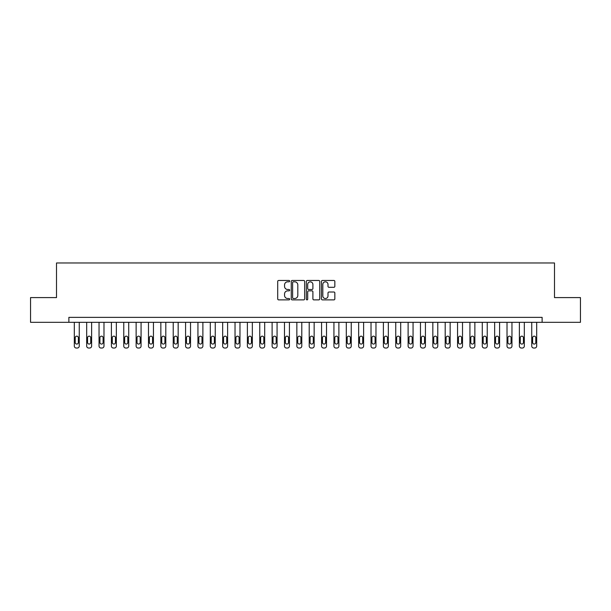 <?xml version="1.0" encoding="UTF-8"?>
<svg xmlns="http://www.w3.org/2000/svg" width="611" height="611" viewBox="0 0 611 611"><rect width="100%" height="100%" fill="white"/><g stroke="black" fill="none" stroke-linecap="round" stroke-linejoin="round"><path stroke-width="0.92" d="M289.675 281.144A0.68 0.68 0 0 0 288.995 280.464L278.685 280.464A0.97 0.97 0 0 0 277.707 281.434L277.707 298.909A0.97 0.97 0 0 0 278.685 299.879L288.995 299.879A0.68 0.68 0 0 0 289.675 299.199A0.68 0.68 0 0 0 288.995 298.519L287.659 298.519A3.108 3.108 0 0 1 284.558 295.411L284.558 293.96A3.108 3.108 0 0 1 287.659 290.851L288.995 290.851A0.68 0.68 0 0 0 289.675 290.172A0.68 0.68 0 0 0 288.995 289.492L287.659 289.492A3.108 3.108 0 0 1 284.558 286.383L284.558 284.925A3.108 3.108 0 0 1 287.659 281.824L288.995 281.824A0.68 0.68 0 0 0 289.675 281.144M333.873 287.307A0.97 0.97 0 0 0 334.843 286.338L334.843 281.434A0.97 0.97 0 0 0 333.873 280.464L322.417 280.464A0.97 0.97 0 0 0 321.447 281.434L321.447 298.909A0.97 0.97 0 0 0 322.417 299.879L333.873 299.879A0.97 0.97 0 0 0 334.843 298.909L334.843 292.982A0.97 0.97 0 0 0 333.873 292.012L328.97 292.012A0.97 0.97 0 0 0 328 292.982L328 295.923A2.597 2.597 0 0 1 325.403 298.519A2.597 2.597 0 0 1 322.807 295.923L322.807 284.421A2.597 2.597 0 0 1 325.403 281.824A2.597 2.597 0 0 1 328 284.421L328 286.338A0.97 0.97 0 0 0 328.97 287.307L333.873 287.307M68.875 322.31L30.55 322.31L30.55 297.588L56.51 297.588L56.51 262.974L554.49 262.974L554.49 297.588L580.45 297.588L580.45 322.31L542.125 322.31L542.125 317.369L68.875 317.369L68.875 322.31L542.125 322.31M304.652 281.434A0.97 0.97 0 0 0 303.682 280.464L292.226 280.464A0.97 0.97 0 0 0 291.256 281.434L291.256 298.909A0.97 0.97 0 0 0 292.226 299.879L303.682 299.879A0.97 0.97 0 0 0 304.652 298.909L304.652 281.434M307.318 280.464L318.774 280.464A0.97 0.97 0 0 1 319.744 281.434L319.744 298.909A0.97 0.97 0 0 1 318.774 299.879L313.871 299.879A0.97 0.97 0 0 1 312.901 298.909L312.901 291.821A0.97 0.97 0 0 0 311.931 290.851L308.677 290.851A0.97 0.97 0 0 0 307.707 291.821L307.707 299.199A0.68 0.68 0 0 1 307.028 299.879A0.68 0.68 0 0 1 306.348 299.199L306.348 281.434A0.97 0.97 0 0 1 307.318 280.464M293.295 281.824A0.68 0.68 0 0 0 292.616 282.503L292.616 297.84A0.68 0.68 0 0 0 293.295 298.519L294.701 298.519A3.108 3.108 0 0 0 297.809 295.411L297.809 284.925A3.108 3.108 0 0 0 294.701 281.824L293.295 281.824M312.901 284.466A2.597 2.597 0 0 0 310.304 281.87A2.597 2.597 0 0 0 307.707 284.466L307.707 288.522A0.97 0.97 0 0 0 308.677 289.492L311.931 289.492A0.97 0.97 0 0 0 312.901 288.522L312.901 284.466M79.262 322.31L79.262 346.047A1.978 1.978 0 0 1 77.284 348.026L76.291 348.026A1.978 1.978 0 0 1 74.313 346.047L74.313 322.31M78.368 342.488L78.368 337.746A1.581 1.581 0 0 0 76.787 336.157A1.581 1.581 0 0 0 75.206 337.746L75.206 342.488A1.581 1.581 0 0 0 76.787 344.069A1.581 1.581 0 0 0 78.368 342.488M91.619 322.31L91.619 346.047A1.978 1.978 0 0 1 89.641 348.026L88.656 348.026A1.978 1.978 0 0 1 86.678 346.047L86.678 322.31M90.734 342.488L90.734 337.746A1.581 1.581 0 0 0 89.153 336.157A1.581 1.581 0 0 0 87.564 337.746L87.564 342.488A1.581 1.581 0 0 0 89.153 344.069A1.581 1.581 0 0 0 90.734 342.488M103.985 322.31L103.985 346.047A1.978 1.978 0 0 1 102.006 348.026L101.021 348.026A1.978 1.978 0 0 1 99.043 346.047L99.043 322.31M103.099 342.488L103.099 337.746A1.581 1.581 0 0 0 101.51 336.157A1.581 1.581 0 0 0 99.929 337.746L99.929 342.488A1.581 1.581 0 0 0 101.51 344.069A1.581 1.581 0 0 0 103.099 342.488M116.35 322.31L116.35 346.047A1.978 1.978 0 0 1 114.372 348.026L113.379 348.026A1.978 1.978 0 0 1 111.401 346.047L111.401 322.31M115.456 342.488L115.456 337.746A1.581 1.581 0 0 0 113.875 336.157A1.581 1.581 0 0 0 112.294 337.746L112.294 342.488A1.581 1.581 0 0 0 113.875 344.069A1.581 1.581 0 0 0 115.456 342.488M128.715 322.31L128.715 346.047A1.978 1.978 0 0 1 126.737 348.026L125.744 348.026A1.978 1.978 0 0 1 123.766 346.047L123.766 322.31M127.821 342.488L127.821 337.746A1.581 1.581 0 0 0 126.24 336.157A1.581 1.581 0 0 0 124.659 337.746L124.659 342.488A1.581 1.581 0 0 0 126.24 344.069A1.581 1.581 0 0 0 127.821 342.488M141.072 322.31L141.072 346.047A1.978 1.978 0 0 1 139.094 348.026L138.109 348.026A1.978 1.978 0 0 1 136.131 346.047L136.131 322.31M140.186 342.488L140.186 337.746A1.581 1.581 0 0 0 138.598 336.157A1.581 1.581 0 0 0 137.017 337.746L137.017 342.488A1.581 1.581 0 0 0 138.598 344.069A1.581 1.581 0 0 0 140.186 342.488M153.437 322.31L153.437 346.047A1.978 1.978 0 0 1 151.459 348.026L150.466 348.026A1.978 1.978 0 0 1 148.488 346.047L148.488 322.31M152.544 342.488L152.544 337.746A1.581 1.581 0 0 0 150.963 336.157A1.581 1.581 0 0 0 149.382 337.746L149.382 342.488A1.581 1.581 0 0 0 150.963 344.069A1.581 1.581 0 0 0 152.544 342.488M165.802 322.31L165.802 346.047A1.978 1.978 0 0 1 163.824 348.026L162.832 348.026A1.978 1.978 0 0 1 160.853 346.047L160.853 322.31M164.909 342.488L164.909 337.746A1.581 1.581 0 0 0 163.328 336.157A1.581 1.581 0 0 0 161.747 337.746L161.747 342.488A1.581 1.581 0 0 0 163.328 344.069A1.581 1.581 0 0 0 164.909 342.488M178.16 322.31L178.16 346.047A1.978 1.978 0 0 1 176.182 348.026L175.197 348.026A1.978 1.978 0 0 1 173.219 346.047L173.219 322.31M177.274 342.488L177.274 337.746A1.581 1.581 0 0 0 175.693 336.157A1.581 1.581 0 0 0 174.104 337.746L174.104 342.488A1.581 1.581 0 0 0 175.693 344.069A1.581 1.581 0 0 0 177.274 342.488M190.525 322.31L190.525 346.047A1.978 1.978 0 0 1 188.547 348.026L187.562 348.026A1.978 1.978 0 0 1 185.584 346.047L185.584 322.31M189.631 342.488L189.631 337.746A1.581 1.581 0 0 0 188.051 336.157A1.581 1.581 0 0 0 186.47 337.746L186.47 342.488A1.581 1.581 0 0 0 188.051 344.069A1.581 1.581 0 0 0 189.631 342.488M202.89 322.31L202.89 346.047A1.978 1.978 0 0 1 200.912 348.026L199.919 348.026A1.978 1.978 0 0 1 197.941 346.047L197.941 322.31M201.997 342.488L201.997 337.746A1.581 1.581 0 0 0 200.416 336.157A1.581 1.581 0 0 0 198.835 337.746L198.835 342.488A1.581 1.581 0 0 0 200.416 344.069A1.581 1.581 0 0 0 201.997 342.488M215.248 322.31L215.248 346.047A1.978 1.978 0 0 1 213.27 348.026L212.284 348.026A1.978 1.978 0 0 1 210.306 346.047L210.306 322.31M214.362 342.488L214.362 337.746A1.581 1.581 0 0 0 212.781 336.157A1.581 1.581 0 0 0 211.2 337.746L211.2 342.488A1.581 1.581 0 0 0 212.781 344.069A1.581 1.581 0 0 0 214.362 342.488M227.613 322.31L227.613 346.047A1.978 1.978 0 0 1 225.635 348.026L224.649 348.026A1.978 1.978 0 0 1 222.671 346.047L222.671 322.31M226.727 342.488L226.727 337.746A1.581 1.581 0 0 0 225.138 336.157A1.581 1.581 0 0 0 223.557 337.746L223.557 342.488A1.581 1.581 0 0 0 225.138 344.069A1.581 1.581 0 0 0 226.727 342.488M239.978 322.31L239.978 346.047A1.978 1.978 0 0 1 238 348.026L237.007 348.026A1.978 1.978 0 0 1 235.029 346.047L235.029 322.31M239.084 342.488L239.084 337.746A1.581 1.581 0 0 0 237.503 336.157A1.581 1.581 0 0 0 235.922 337.746L235.922 342.488A1.581 1.581 0 0 0 237.503 344.069A1.581 1.581 0 0 0 239.084 342.488M252.343 322.31L252.343 346.047A1.978 1.978 0 0 1 250.365 348.026L249.372 348.026A1.978 1.978 0 0 1 247.394 346.047L247.394 322.31M251.449 342.488L251.449 337.746A1.581 1.581 0 0 0 249.868 336.157A1.581 1.581 0 0 0 248.287 337.746L248.287 342.488A1.581 1.581 0 0 0 249.868 344.069A1.581 1.581 0 0 0 251.449 342.488M264.7 322.31L264.7 346.047A1.978 1.978 0 0 1 262.722 348.026L261.737 348.026A1.978 1.978 0 0 1 259.759 346.047L259.759 322.31M263.815 342.488L263.815 337.746A1.581 1.581 0 0 0 262.234 336.157A1.581 1.581 0 0 0 260.645 337.746L260.645 342.488A1.581 1.581 0 0 0 262.234 344.069A1.581 1.581 0 0 0 263.815 342.488M277.066 322.31L277.066 346.047A1.978 1.978 0 0 1 275.087 348.026L274.095 348.026A1.978 1.978 0 0 1 272.116 346.047L272.116 322.31M276.172 342.488L276.172 337.746A1.581 1.581 0 0 0 274.591 336.157A1.581 1.581 0 0 0 273.01 337.746L273.01 342.488A1.581 1.581 0 0 0 274.591 344.069A1.581 1.581 0 0 0 276.172 342.488M289.431 322.31L289.431 346.047A1.978 1.978 0 0 1 287.453 348.026L286.46 348.026A1.978 1.978 0 0 1 284.482 346.047L284.482 322.31M288.537 342.488L288.537 337.746A1.581 1.581 0 0 0 286.956 336.157A1.581 1.581 0 0 0 285.375 337.746L285.375 342.488A1.581 1.581 0 0 0 286.956 344.069A1.581 1.581 0 0 0 288.537 342.488M301.788 322.31L301.788 346.047A1.978 1.978 0 0 1 299.81 348.026L298.825 348.026A1.978 1.978 0 0 1 296.847 346.047L296.847 322.31M300.902 342.488L300.902 337.746A1.581 1.581 0 0 0 299.321 336.157A1.581 1.581 0 0 0 297.733 337.746L297.733 342.488A1.581 1.581 0 0 0 299.321 344.069A1.581 1.581 0 0 0 300.902 342.488M314.153 322.31L314.153 346.047A1.978 1.978 0 0 1 312.175 348.026L311.19 348.026A1.978 1.978 0 0 1 309.212 346.047L309.212 322.31M313.267 342.488L313.267 337.746A1.581 1.581 0 0 0 311.679 336.157A1.581 1.581 0 0 0 310.098 337.746L310.098 342.488A1.581 1.581 0 0 0 311.679 344.069A1.581 1.581 0 0 0 313.267 342.488M326.518 322.31L326.518 346.047A1.978 1.978 0 0 1 324.54 348.026L323.547 348.026A1.978 1.978 0 0 1 321.569 346.047L321.569 322.31M325.625 342.488L325.625 337.746A1.581 1.581 0 0 0 324.044 336.157A1.581 1.581 0 0 0 322.463 337.746L322.463 342.488A1.581 1.581 0 0 0 324.044 344.069A1.581 1.581 0 0 0 325.625 342.488M338.884 322.31L338.884 346.047A1.978 1.978 0 0 1 336.905 348.026L335.913 348.026A1.978 1.978 0 0 1 333.934 346.047L333.934 322.31M337.99 342.488L337.99 337.746A1.581 1.581 0 0 0 336.409 336.157A1.581 1.581 0 0 0 334.828 337.746L334.828 342.488A1.581 1.581 0 0 0 336.409 344.069A1.581 1.581 0 0 0 337.99 342.488M351.241 322.31L351.241 346.047A1.978 1.978 0 0 1 349.263 348.026L348.278 348.026A1.978 1.978 0 0 1 346.3 346.047L346.3 322.31M350.355 342.488L350.355 337.746A1.581 1.581 0 0 0 348.766 336.157A1.581 1.581 0 0 0 347.185 337.746L347.185 342.488A1.581 1.581 0 0 0 348.766 344.069A1.581 1.581 0 0 0 350.355 342.488M363.606 322.31L363.606 346.047A1.978 1.978 0 0 1 361.628 348.026L360.635 348.026A1.978 1.978 0 0 1 358.657 346.047L358.657 322.31M362.713 342.488L362.713 337.746A1.581 1.581 0 0 0 361.132 336.157A1.581 1.581 0 0 0 359.551 337.746L359.551 342.488A1.581 1.581 0 0 0 361.132 344.069A1.581 1.581 0 0 0 362.713 342.488M375.971 322.31L375.971 346.047A1.978 1.978 0 0 1 373.993 348.026L373 348.026A1.978 1.978 0 0 1 371.022 346.047L371.022 322.31M375.078 342.488L375.078 337.746A1.581 1.581 0 0 0 373.497 336.157A1.581 1.581 0 0 0 371.916 337.746L371.916 342.488A1.581 1.581 0 0 0 373.497 344.069A1.581 1.581 0 0 0 375.078 342.488M388.329 322.31L388.329 346.047A1.978 1.978 0 0 1 386.351 348.026L385.365 348.026A1.978 1.978 0 0 1 383.387 346.047L383.387 322.31M387.443 342.488L387.443 337.746A1.581 1.581 0 0 0 385.862 336.157A1.581 1.581 0 0 0 384.273 337.746L384.273 342.488A1.581 1.581 0 0 0 385.862 344.069A1.581 1.581 0 0 0 387.443 342.488M400.694 322.31L400.694 346.047A1.978 1.978 0 0 1 398.716 348.026L397.73 348.026A1.978 1.978 0 0 1 395.752 346.047L395.752 322.31M399.8 342.488L399.8 337.746A1.581 1.581 0 0 0 398.219 336.157A1.581 1.581 0 0 0 396.638 337.746L396.638 342.488A1.581 1.581 0 0 0 398.219 344.069A1.581 1.581 0 0 0 399.8 342.488M413.059 322.31L413.059 346.047A1.978 1.978 0 0 1 411.081 348.026L410.088 348.026A1.978 1.978 0 0 1 408.11 346.047L408.11 322.31M412.165 342.488L412.165 337.746A1.581 1.581 0 0 0 410.584 336.157A1.581 1.581 0 0 0 409.003 337.746L409.003 342.488A1.581 1.581 0 0 0 410.584 344.069A1.581 1.581 0 0 0 412.165 342.488M425.416 322.31L425.416 346.047A1.978 1.978 0 0 1 423.438 348.026L422.453 348.026A1.978 1.978 0 0 1 420.475 346.047L420.475 322.31M424.53 342.488L424.53 337.746A1.581 1.581 0 0 0 422.949 336.157A1.581 1.581 0 0 0 421.369 337.746L421.369 342.488A1.581 1.581 0 0 0 422.949 344.069A1.581 1.581 0 0 0 424.53 342.488M437.782 322.31L437.782 346.047A1.978 1.978 0 0 1 435.803 348.026L434.818 348.026A1.978 1.978 0 0 1 432.84 346.047L432.84 322.31M436.896 342.488L436.896 337.746A1.581 1.581 0 0 0 435.307 336.157A1.581 1.581 0 0 0 433.726 337.746L433.726 342.488A1.581 1.581 0 0 0 435.307 344.069A1.581 1.581 0 0 0 436.896 342.488M450.147 322.31L450.147 346.047A1.978 1.978 0 0 1 448.168 348.026L447.176 348.026A1.978 1.978 0 0 1 445.198 346.047L445.198 322.31M449.253 342.488L449.253 337.746A1.581 1.581 0 0 0 447.672 336.157A1.581 1.581 0 0 0 446.091 337.746L446.091 342.488A1.581 1.581 0 0 0 447.672 344.069A1.581 1.581 0 0 0 449.253 342.488M462.512 322.31L462.512 346.047A1.978 1.978 0 0 1 460.534 348.026L459.541 348.026A1.978 1.978 0 0 1 457.563 346.047L457.563 322.31M461.618 342.488L461.618 337.746A1.581 1.581 0 0 0 460.037 336.157A1.581 1.581 0 0 0 458.456 337.746L458.456 342.488A1.581 1.581 0 0 0 460.037 344.069A1.581 1.581 0 0 0 461.618 342.488M474.869 322.31L474.869 346.047A1.978 1.978 0 0 1 472.891 348.026L471.906 348.026A1.978 1.978 0 0 1 469.928 346.047L469.928 322.31M473.983 342.488L473.983 337.746A1.581 1.581 0 0 0 472.402 336.157A1.581 1.581 0 0 0 470.814 337.746L470.814 342.488A1.581 1.581 0 0 0 472.402 344.069A1.581 1.581 0 0 0 473.983 342.488M487.234 322.31L487.234 346.047A1.978 1.978 0 0 1 485.256 348.026L484.263 348.026A1.978 1.978 0 0 1 482.285 346.047L482.285 322.31M486.341 342.488L486.341 337.746A1.581 1.581 0 0 0 484.76 336.157A1.581 1.581 0 0 0 483.179 337.746L483.179 342.488A1.581 1.581 0 0 0 484.76 344.069A1.581 1.581 0 0 0 486.341 342.488M499.599 322.31L499.599 346.047A1.978 1.978 0 0 1 497.621 348.026L496.628 348.026A1.978 1.978 0 0 1 494.65 346.047L494.65 322.31M498.706 342.488L498.706 337.746A1.581 1.581 0 0 0 497.125 336.157A1.581 1.581 0 0 0 495.544 337.746L495.544 342.488A1.581 1.581 0 0 0 497.125 344.069A1.581 1.581 0 0 0 498.706 342.488M511.957 322.31L511.957 346.047A1.978 1.978 0 0 1 509.979 348.026L508.994 348.026A1.978 1.978 0 0 1 507.015 346.047L507.015 322.31M511.071 342.488L511.071 337.746A1.581 1.581 0 0 0 509.49 336.157A1.581 1.581 0 0 0 507.901 337.746L507.901 342.488A1.581 1.581 0 0 0 509.49 344.069A1.581 1.581 0 0 0 511.071 342.488M524.322 322.31L524.322 346.047A1.978 1.978 0 0 1 522.344 348.026L521.359 348.026A1.978 1.978 0 0 1 519.381 346.047L519.381 322.31M523.436 342.488L523.436 337.746A1.581 1.581 0 0 0 521.847 336.157A1.581 1.581 0 0 0 520.267 337.746L520.267 342.488A1.581 1.581 0 0 0 521.847 344.069A1.581 1.581 0 0 0 523.436 342.488M536.687 322.31L536.687 346.047A1.978 1.978 0 0 1 534.709 348.026L533.716 348.026A1.978 1.978 0 0 1 531.738 346.047L531.738 322.31M535.794 342.488L535.794 337.746A1.581 1.581 0 0 0 534.213 336.157A1.581 1.581 0 0 0 532.632 337.746L532.632 342.488A1.581 1.581 0 0 0 534.213 344.069A1.581 1.581 0 0 0 535.794 342.488"/></g></svg>
